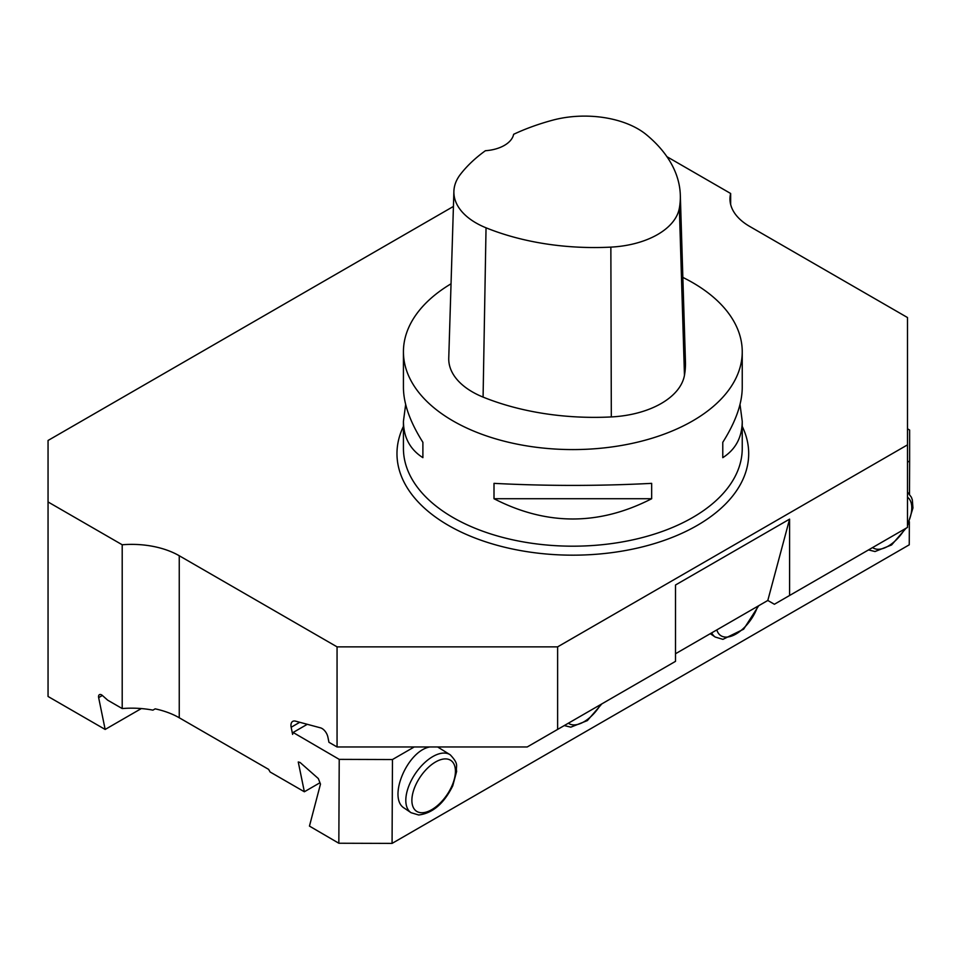 <?xml version="1.0" encoding="UTF-8"?>
<svg xmlns="http://www.w3.org/2000/svg" width="961" height="961" viewBox="0 0 961 961"><rect width="100%" height="100%" fill="white"/><g stroke="black" fill="none" stroke-linecap="round" stroke-linejoin="round"><path stroke-width="1.44" d="M429.735 746.973C406.983 751.07 387.367 798.651 404.461 808.237L411.02 812.694A34.956 18.343 -55.8 0 1 415.452 773.461A34.956 18.343 -55.8 0 1 450.265 754.829L437.651 746.973M453.424 206.435L48.05 440.474L48.05 501.954L122.203 544.767A67.222 38.812 180 0 1 179.251 555.746L337.059 646.861L557.62 646.861L557.62 729.411L527.205 746.973L337.059 746.973L328.95 742.288L327.893 737.099A8.601 4.973 -120 0 0 320.433 727.825L295.459 721.134A8.601 4.973 -120 0 0 292.733 721.375A8.601 4.973 -120 0 0 291.159 727.261L292.612 734.384L293.117 732.474L339.221 759.37L392.46 759.538L392.076 843.398L338.837 843.241L309.454 826.1L320.481 784.092L318.307 778.542L300.12 762.505L298.258 761.977L304.361 791.768L319.953 782.759M557.62 729.411L675.511 661.348L675.511 584.997L789.594 519.132L789.594 595.484L907.484 527.421L907.484 317.526L749.664 226.412A67.222 38.812 180 0 1 729.976 198.963A67.222 38.812 180 0 1 730.648 193.485L666.934 156.691M557.62 646.861L907.484 444.871M789.594 595.484L774.386 604.265L767.803 600.469L675.511 653.744M304.361 791.768L270.137 772.007L268.612 769.365L179.251 717.771A67.222 38.812 0 0 0 155.165 708.846L152.919 710.143A67.222 38.812 0 0 0 122.203 708.557L107.656 700.161L102.371 695.464A4.3 2.487 -120 0 0 99.427 694.671A4.3 2.487 -120 0 0 98.647 697.614L105.157 729.447L141.339 708.557M105.157 729.447L48.05 696.473L48.05 501.954M730.648 204.453L730.648 193.485M907.484 428.786L909.635 430.047L909.635 460.944L907.484 462.193M122.203 708.557L122.203 544.767M338.837 843.241L339.221 759.37M337.059 746.973L337.059 646.861M767.803 600.469L789.594 519.132M392.076 843.398L909.25 544.815L909.358 521.727M909.49 494.05L909.635 460.944M414.215 746.973L392.46 759.538M307.28 724.306L293.117 732.474M682.851 277.405A169.4 97.806 180 0 1 692.629 282.618A169.4 97.806 180 0 1 742.24 351.774A169.4 97.806 180 0 1 572.84 449.58A169.4 97.806 180 0 1 403.428 351.774A169.4 97.806 180 0 1 451.045 283.795M494.002 498.723L494.002 483.359C546.557 486.086 599.111 486.086 651.666 483.359L651.666 498.723C599.111 525.739 546.557 525.739 494.002 498.723L651.666 498.723M740.018 404.473L742.24 421.326C742.108 437.351 735.621 449.46 722.78 457.664L722.78 442.3C735.621 421.975 742.108 403.752 742.24 387.607L742.24 351.774M403.428 351.774L403.428 387.607C403.56 403.752 410.047 421.975 422.888 442.3L422.888 457.664C410.047 449.46 403.56 437.351 403.428 421.326L405.662 404.473M680.316 195.071L685.445 361.877A193.605 111.776 180 0 1 684.46 375.307A80.664 46.572 180 0 1 611.316 416.93A193.605 111.776 180 0 1 483.083 397.097A80.664 46.572 180 0 1 448.751 358.141L453.892 191.335A75.535 43.605 180 0 1 460.475 174.289A188.476 108.809 180 0 1 485.401 150.721A32.266 18.631 180 0 0 513.63 134.3A188.476 108.809 180 0 1 552.455 120.233A75.535 43.605 180 0 1 646.501 134.792A188.476 108.809 180 0 1 680.316 195.071A188.476 108.809 180 0 1 679.355 208.141A75.535 43.605 180 0 1 610.86 247.121A188.476 108.809 180 0 1 486.038 227.805A75.535 43.605 180 0 1 453.892 191.335M722.78 457.664L722.78 442.3M422.888 442.3L422.888 457.664M872.576 547.566A30.656 16.085 124.2 0 0 878.114 549.284A30.656 16.085 124.2 0 0 904.914 528.898M907.484 524.177A30.656 16.085 124.2 0 0 907.484 497.173M710.275 633.683L715.236 637.047A34.956 18.343 -55.8 0 1 711.693 632.855M716.822 629.899A30.656 16.085 124.2 0 0 725.999 637.107A30.656 16.085 124.2 0 0 757.712 606.295M568.359 723.213A30.656 16.085 124.2 0 0 573.885 724.918A30.656 16.085 124.2 0 0 600.685 704.545M421.783 812.742A30.656 16.085 124.2 0 0 455.394 772.536A30.656 16.085 124.2 0 0 423.837 772.163A30.656 16.085 124.2 0 0 421.783 812.742M291.159 727.261L299.76 722.288M742.24 426.396A175.863 101.53 180 0 1 697.181 525.439A175.863 101.53 180 0 1 484.152 541.319A175.863 101.53 180 0 1 403.428 426.396M98.647 697.614L102.371 695.464M742.24 421.326L742.24 448.379A169.4 97.806 180 0 1 572.84 546.184A169.4 97.806 180 0 1 403.428 448.379L403.428 421.326M179.251 717.771L179.251 555.746M679.355 208.141L684.46 375.307M610.86 247.121L611.316 416.93M486.038 227.805L483.083 397.097M868.504 549.92L875.027 551.53L891.592 544.947L906.055 528.238M907.484 492.02L911.436 497.317L912.337 499.948L912.95 507.985L907.484 525.679M715.236 637.047L722.924 639.353L743.646 629.191L758.722 605.706M564.275 725.567L570.81 727.165L587.375 720.582L601.838 703.884M411.02 812.694L418.696 814.988C432.654 813.27 444.006 803.54 452.763 785.786L456.619 771.443C455.526 765.352 459.562 764.776 450.265 754.829"/></g></svg>
